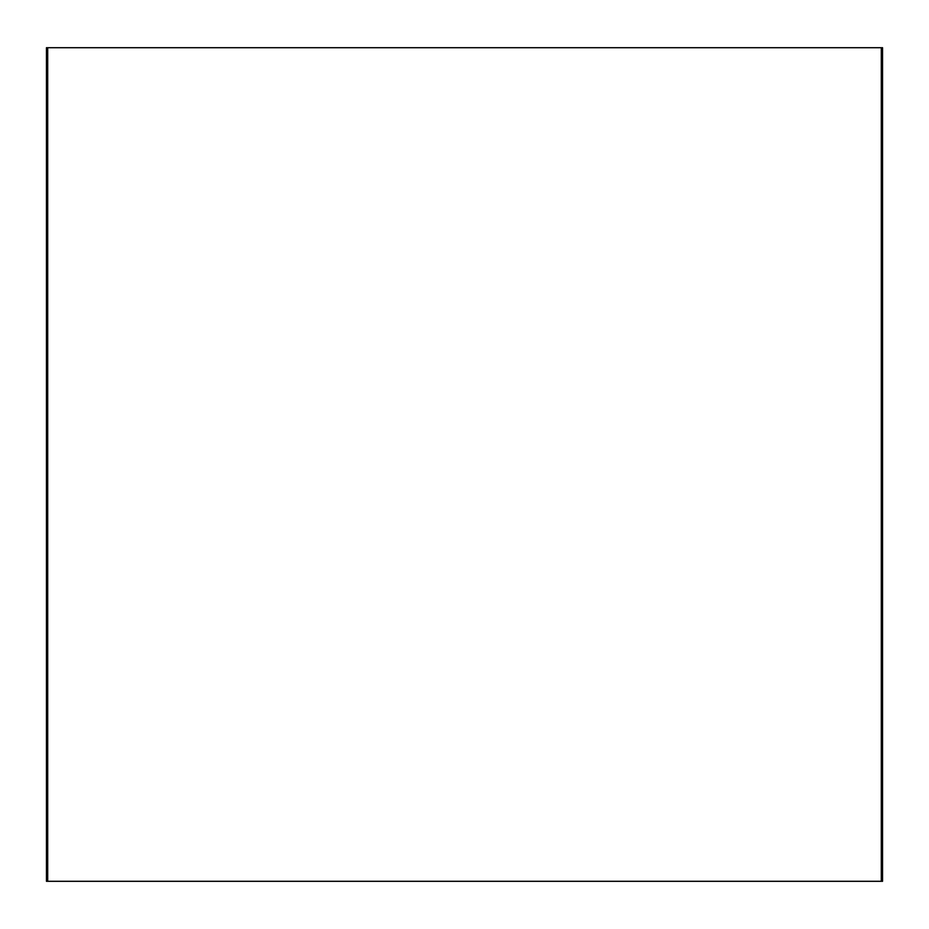 <?xml version="1.0" encoding="UTF-8"?>
<svg xmlns="http://www.w3.org/2000/svg" width="929" height="929" viewBox="0 0 929 929"><rect width="100%" height="100%" fill="white"/><g stroke="black" fill="none" stroke-linecap="round" stroke-linejoin="round"><path stroke-width="1.39" d="M881.296 881.296L881.296 47.704L882.55 47.704L882.55 881.296L47.704 881.296L47.704 47.704L46.45 47.704L46.45 881.296L47.704 881.296M881.296 47.704L47.704 47.704"/></g></svg>
